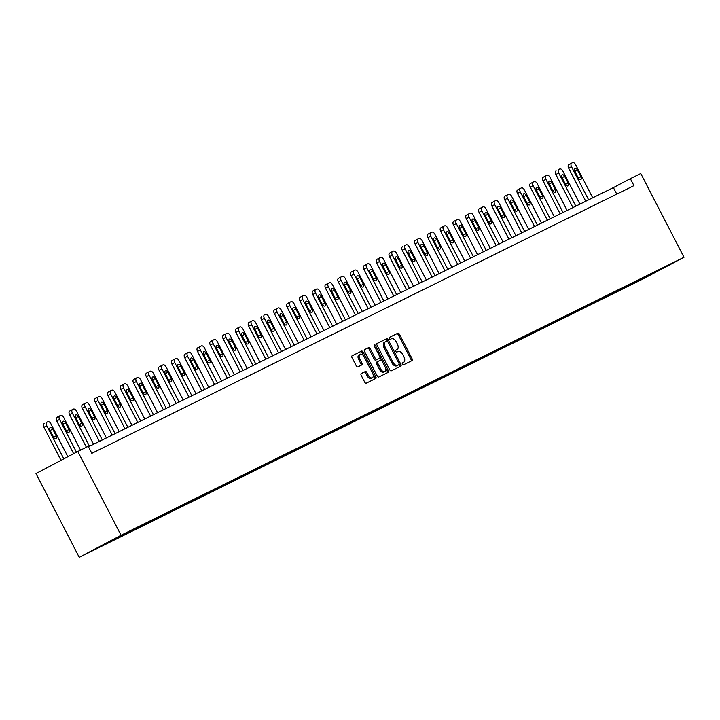 <?xml version="1.0" encoding="UTF-8"?>
<svg xmlns="http://www.w3.org/2000/svg" width="720" height="720" viewBox="0 0 720 720"><rect width="100%" height="100%" fill="white"/><g stroke="black" fill="none" stroke-linecap="round" stroke-linejoin="round"><path stroke-width="1.08" d="M402.408 364.14A1.08 0.63 62.2 0 0 403.47 364.824L412.029 360.603A1.539 0.9 62.2 0 0 412.038 360.594A1.539 0.9 62.2 0 0 412.119 358.83L399.393 334.161A1.539 0.9 62.2 0 0 397.881 333.189L389.322 337.419A1.08 0.63 62.2 0 0 389.313 337.419A1.08 0.63 62.2 0 0 389.25 338.652A1.08 0.63 62.2 0 0 390.312 339.336L391.419 338.787A4.932 2.871 62.2 0 1 396.261 341.901L397.323 343.953A4.932 2.871 62.2 0 1 397.044 349.596A4.932 2.871 62.2 0 1 397.008 349.614L395.901 350.163A1.08 0.63 62.2 0 0 395.892 350.163A1.08 0.63 62.2 0 0 395.829 351.396A1.08 0.63 62.2 0 0 396.891 352.08L397.998 351.531A4.932 2.871 62.2 0 1 402.84 354.645L403.902 356.706A4.932 2.871 62.2 0 1 403.623 362.34A4.932 2.871 62.2 0 0 403.623 362.34L402.48 362.907A1.08 0.63 62.2 0 0 402.471 362.907A1.08 0.63 62.2 0 0 402.408 364.14M361.26 373.545A1.539 0.9 62.2 0 0 361.242 373.545A1.539 0.9 62.2 0 0 361.161 375.309L364.734 382.23A1.539 0.9 62.2 0 0 366.246 383.202L375.75 378.513A1.539 0.9 62.2 0 0 375.759 378.504A1.539 0.9 62.2 0 0 375.849 376.749L363.114 352.08A1.539 0.9 62.2 0 0 361.602 351.099L352.098 355.797A1.539 0.9 62.2 0 0 352.089 355.797A1.539 0.9 62.2 0 0 351.999 357.561L356.319 365.922A1.539 0.9 62.2 0 0 357.831 366.894L361.89 364.887A1.539 0.9 62.2 0 0 361.908 364.878A1.539 0.9 62.2 0 0 361.989 363.123L359.856 358.974A4.122 2.403 62.2 0 1 360.081 354.258A4.122 2.403 62.2 0 1 364.158 356.85L372.546 373.086A4.122 2.403 62.2 0 1 372.312 377.802A4.122 2.403 62.2 0 1 368.235 375.21L366.84 372.51A1.539 0.9 62.2 0 0 365.328 371.538L361.233 373.554M684 257.292L640.764 173.52L630.342 178.668L633.942 185.643L91.827 453.321L88.227 446.337L77.805 451.485L121.05 535.257L684 257.292L642.195 279.36L79.236 557.325L121.05 535.257M389.781 369.864A1.539 0.9 62.2 0 0 391.293 370.836L400.788 366.147A1.539 0.9 62.2 0 0 400.806 366.138A1.539 0.9 62.2 0 0 400.887 364.383L388.161 339.714A1.539 0.9 62.2 0 0 386.64 338.733L377.145 343.431A1.539 0.9 62.2 0 0 377.127 343.431A1.539 0.9 62.2 0 0 377.046 345.195L389.781 369.864M364.464 349.722L367.56 348.201A1.539 0.9 62.2 0 1 369.072 349.173L370.197 348.579L375.363 358.578A1.539 0.9 62.2 0 0 376.875 359.55L379.575 358.218A1.539 0.9 62.2 0 0 379.674 356.454L374.292 346.041L375.426 345.483L388.368 370.566A1.539 0.9 62.2 0 1 388.278 372.321A1.539 0.9 62.2 0 0 388.278 372.321L378.765 377.019A1.539 0.9 62.2 0 1 377.253 376.047L364.518 351.378A1.539 0.9 62.2 0 1 364.608 349.614L364.617 349.614A1.539 0.9 62.2 0 0 364.608 349.614M364.617 349.614L368.685 347.607A1.539 0.9 62.2 0 1 370.197 348.579M369.072 349.173L374.229 359.181A1.539 0.9 62.2 0 0 375.75 360.153L379.584 358.218A1.539 0.9 62.2 0 0 379.584 358.218L378.441 358.821A1.539 0.9 62.2 0 0 378.459 358.812A1.539 0.9 62.2 0 0 378.468 358.803M375.426 345.483A1.08 0.63 62.2 0 0 374.355 344.808A1.08 0.63 62.2 0 0 374.292 346.041M109.008 542.349L633.726 283.257L668.979 265.131L129.51 531.36L94.266 549.486L109.008 542.349L108.747 541.836M113.265 539.514L113.13 540.171M121.14 535.626L121.005 536.283M126.072 533.169L125.928 533.853M133.938 529.308L133.803 529.956M138.87 526.851L138.726 527.526M146.736 522.99L146.601 523.638M151.668 520.533L151.524 521.208M159.534 516.672L159.399 517.32M164.466 514.215L164.322 514.89M172.332 510.354L172.197 511.002M177.264 507.897L177.12 508.572M185.13 504.036L184.995 504.684M190.062 501.579L189.918 502.254M197.928 497.718L197.793 498.366M202.86 495.261L202.716 495.936M210.726 491.391L210.591 492.048M215.658 488.943L215.514 489.618M223.524 485.073L223.389 485.73M228.456 482.616L228.312 483.3M236.322 478.755L236.187 479.403M241.254 476.298L241.11 476.973M249.12 472.437L248.985 473.085M254.052 469.98L253.908 470.655M261.918 466.119L261.783 466.767M266.85 463.662L266.706 464.337M274.716 459.801L274.581 460.449M279.648 457.344L279.504 458.019M287.514 453.483L287.379 454.131M292.446 451.026L292.302 451.701M300.312 447.165L300.177 447.813M305.244 444.708L305.1 445.383M313.11 440.838L312.975 441.495M318.042 438.39L317.898 439.065M325.908 434.52L325.773 435.177M330.84 432.063L330.696 432.747M338.706 428.202L338.571 428.85M343.638 425.745L343.494 426.42M351.504 421.884L351.369 422.532M356.436 419.427L356.292 420.102M364.302 415.566L364.167 416.214M369.234 413.109L369.09 413.784M377.1 409.248L376.974 409.896M382.032 406.791L381.888 407.466M389.898 402.93L389.772 403.578M394.83 400.473L394.686 401.148M402.696 396.612L402.57 397.26M407.628 394.155L407.484 394.83M415.494 390.285L415.368 390.942M420.426 387.828L420.282 388.512M428.292 383.967L428.166 384.624M433.224 381.51L433.08 382.185M441.09 377.649L440.964 378.297M446.022 375.192L445.878 375.867M453.888 371.331L453.762 371.979M458.82 368.874L458.685 369.549M466.686 365.013L466.56 365.661M471.618 362.556L471.483 363.231M479.484 358.695L479.358 359.343M484.416 356.238L484.281 356.913M492.282 352.377L492.156 353.025M497.214 349.92L497.079 350.595M505.08 346.059L504.954 346.707M510.012 343.602L509.877 344.277M517.878 339.732L517.752 340.389M522.81 337.275L522.675 337.959M530.676 333.414L530.55 334.071M535.608 330.957L535.473 331.632M543.483 327.096L543.348 327.744M548.406 324.639L548.271 325.314M556.281 320.778L556.146 321.426M561.204 318.321L561.069 318.996M569.079 314.46L568.944 315.108M574.002 312.003L573.867 312.678M581.877 308.142L581.742 308.79M586.8 305.685L586.665 306.36M594.675 301.824L594.54 302.472M599.598 299.367L599.463 300.042M607.473 295.506L607.338 296.154M612.396 293.049L612.261 293.724M620.271 289.179L620.136 289.836M625.194 286.722L625.059 287.406M633.069 282.861L632.934 283.518M637.992 280.404L637.857 281.079M651.654 273.636L651.798 274.194M77.805 451.485L36 473.544L79.236 557.325M630.342 178.668L613.395 187.614L88.461 446.796M108.315 542.07L108.207 542.601M616.761 194.13L613.395 187.614M633.429 282.681L633.726 283.257M620.631 288.999L620.928 289.575M607.833 295.317L608.13 295.902M595.035 301.644L595.332 302.22M582.237 307.962L582.534 308.538M569.439 314.28L569.736 314.856M556.641 320.598L556.938 321.174M543.843 326.916L544.14 327.492M531.045 333.234L531.342 333.81M518.247 339.552L518.544 340.128M505.449 345.87L505.746 346.455M492.651 352.197L492.948 352.773M479.853 358.515L480.15 359.091M467.055 364.833L467.352 365.409M454.257 371.151L454.554 371.727M441.459 377.469L441.756 378.045M428.661 383.787L428.958 384.363M415.863 390.105L416.16 390.681M403.065 396.423L403.362 397.008M390.267 402.75L390.564 403.326M377.469 409.068L377.766 409.644M364.671 415.386L364.968 415.962M351.873 421.704L352.17 422.28M339.075 428.022L339.372 428.598M326.277 434.34L326.574 434.916M313.479 440.658L313.776 441.234M300.681 446.976L300.978 447.561M287.883 453.303L288.18 453.879M275.085 459.621L275.382 460.197M262.287 465.939L262.584 466.515M249.489 472.257L249.786 472.833M236.691 478.575L236.988 479.151M223.893 484.893L224.19 485.469M211.095 491.211L211.392 491.796M198.297 497.529L198.594 498.114M185.499 503.856L185.796 504.432M172.701 510.174L172.998 510.75M159.903 516.492L160.2 517.068M147.105 522.81L147.402 523.386M134.307 529.128L134.604 529.704M121.509 535.446L121.806 536.022M411.048 361.08A1.539 0.9 62.2 0 0 410.994 359.433L398.259 334.764A1.539 0.9 62.2 0 0 396.747 333.783L389.196 337.518M387.666 341.541L387.027 340.308A1.539 0.9 62.2 0 0 385.515 339.336L376.992 343.539M399.816 366.633A1.539 0.9 62.2 0 0 399.762 364.977L399.087 363.681M397.791 365.256L398.925 364.662A1.08 0.63 62.2 0 0 398.925 364.662A1.08 0.63 62.2 0 0 398.988 363.429L387.81 341.775A1.08 0.63 62.2 0 0 386.748 341.091L385.578 341.667A4.932 2.871 62.2 0 0 385.542 341.694A4.932 2.871 62.2 0 0 385.272 347.328L392.904 362.133A4.932 2.871 62.2 0 0 397.746 365.238L398.916 364.662L397.782 365.265A1.08 0.63 62.2 0 0 397.791 365.256A1.08 0.63 62.2 0 0 397.8 365.256L396.621 365.841L397.746 365.238M385.497 341.712L384.453 342.27A4.932 2.871 62.2 0 0 384.408 342.288A4.932 2.871 62.2 0 0 384.138 347.922L385.272 347.328M396.621 365.841A4.932 2.871 62.2 0 1 391.779 362.727L384.138 347.922M379.8 356.751L381.906 360.828M385.254 367.326L387.234 371.16L388.368 370.566M380.718 368.964A4.122 2.403 62.2 0 0 384.804 371.547A4.122 2.403 62.2 0 0 385.029 366.84L382.077 361.116A1.539 0.9 62.2 0 0 380.565 360.144L377.865 361.476A1.539 0.9 62.2 0 0 377.856 361.476A1.539 0.9 62.2 0 0 377.766 363.24L380.718 368.964L379.593 369.558A4.122 2.403 62.2 0 0 383.67 372.141L384.804 371.547M377.838 361.485L376.74 362.07A1.539 0.9 62.2 0 0 376.722 362.079A1.539 0.9 62.2 0 0 376.641 363.834L377.766 363.24M379.593 369.558L376.641 363.834M387.297 372.816A1.539 0.9 62.2 0 0 387.234 371.16M372.312 377.802L371.187 378.396A4.122 2.403 62.2 0 1 367.101 375.813L365.706 373.104A1.539 0.9 62.2 0 0 364.194 372.132L361.107 373.653M360.081 354.258L358.947 354.861A4.122 2.403 62.2 0 0 358.722 359.568L359.856 358.974M360.918 365.373A1.539 0.9 62.2 0 0 360.864 363.717L358.722 359.568M363.897 356.382L361.98 352.674A1.539 0.9 62.2 0 0 360.468 351.702L351.945 355.905M374.769 378.999A1.539 0.9 62.2 0 0 374.715 377.343L372.771 373.572M588.609 199.845L571.491 166.689A3.141 1.827 62.2 0 1 571.671 163.098A3.141 1.827 62.2 0 0 571.671 163.098L572.517 162.675A3.141 1.827 62.2 0 1 575.595 164.664L592.713 197.82M585.747 201.258L568.665 168.174A3.141 1.827 -117.8 0 1 568.845 164.583A3.141 1.827 -117.8 0 1 568.872 164.574L571.644 163.107M574.83 171.351L578.286 178.047A2.511 1.467 62.2 0 0 580.77 179.622A2.511 1.467 62.2 0 0 580.914 176.751L577.449 170.055A2.511 1.467 62.2 0 0 574.965 168.48A2.511 1.467 62.2 0 0 574.83 171.351M575.811 206.163L558.693 173.007A3.141 1.827 62.2 0 1 558.873 169.416A3.141 1.827 62.2 0 1 558.891 169.407L559.719 168.993A3.141 1.827 62.2 0 1 562.797 170.982L579.915 204.138M572.949 207.585L555.867 174.492A3.141 1.827 -117.8 0 1 556.047 170.91A3.141 1.827 -117.8 0 1 556.074 170.892L556.047 170.91M562.032 177.669L565.488 184.365A2.511 1.467 62.2 0 0 567.972 185.94A2.511 1.467 62.2 0 0 568.116 183.069L564.651 176.373A2.511 1.467 62.2 0 0 562.167 174.798A2.511 1.467 62.2 0 0 562.032 177.669M563.013 212.49L545.895 179.325A3.141 1.827 62.2 0 1 546.075 175.734A3.141 1.827 62.2 0 0 546.075 175.734L546.921 175.32A3.141 1.827 62.2 0 1 549.999 177.3L567.117 210.465M560.151 213.903L543.069 180.819A3.141 1.827 -117.8 0 1 543.249 177.228A3.141 1.827 -117.8 0 1 543.276 177.21L546.048 175.752M549.234 183.987L552.69 190.692A2.511 1.467 62.2 0 0 555.174 192.267A2.511 1.467 62.2 0 0 555.318 189.396L551.853 182.691A2.511 1.467 62.2 0 0 549.369 181.116A2.511 1.467 62.2 0 0 549.234 183.987M550.215 218.808L533.097 185.643A3.141 1.827 62.2 0 1 533.277 182.052A3.141 1.827 62.2 0 1 533.295 182.043L534.123 181.638A3.141 1.827 62.2 0 1 537.201 183.618L554.319 216.783M547.353 220.221L530.271 187.137A3.141 1.827 -117.8 0 1 530.451 183.546A3.141 1.827 -117.8 0 1 530.478 183.528L533.25 182.07M536.436 190.305L539.892 197.01A2.511 1.467 62.2 0 0 542.376 198.585A2.511 1.467 62.2 0 0 542.52 195.714L539.055 189.009A2.511 1.467 62.2 0 0 536.571 187.434A2.511 1.467 62.2 0 0 536.436 190.305M537.417 225.126L520.299 191.961A3.141 1.827 62.2 0 1 520.479 188.37A3.141 1.827 62.2 0 1 520.497 188.361L521.325 187.956A3.141 1.827 62.2 0 1 524.403 189.936L541.521 223.101M534.555 226.539L517.473 193.455A3.141 1.827 -117.8 0 1 517.653 189.864A3.141 1.827 -117.8 0 1 517.68 189.855L520.452 188.388L517.653 189.864M523.638 196.623L527.094 203.328A2.511 1.467 62.2 0 0 529.578 204.903A2.511 1.467 62.2 0 0 529.722 202.032L526.257 195.327A2.511 1.467 62.2 0 0 523.773 193.752A2.511 1.467 62.2 0 0 523.638 196.623M524.619 231.444L507.501 198.279A3.141 1.827 62.2 0 1 507.681 194.688A3.141 1.827 62.2 0 0 507.681 194.688L508.527 194.274A3.141 1.827 62.2 0 1 511.605 196.254L528.723 229.419M521.757 232.857L504.675 199.773A3.141 1.827 -117.8 0 1 504.855 196.182A3.141 1.827 -117.8 0 1 504.882 196.173L507.654 194.706M510.84 202.941L514.296 209.646A2.511 1.467 62.2 0 0 516.78 211.221A2.511 1.467 62.2 0 0 516.924 208.35L513.459 201.645A2.511 1.467 62.2 0 0 510.975 200.07A2.511 1.467 62.2 0 0 510.84 202.941M511.821 237.762L494.703 204.597A3.141 1.827 62.2 0 1 494.883 201.015A3.141 1.827 62.2 0 1 494.901 200.997L495.729 200.592A3.141 1.827 62.2 0 1 498.807 202.572L515.925 235.737M508.959 239.175L491.877 206.091A3.141 1.827 -117.8 0 1 492.057 202.5A3.141 1.827 -117.8 0 1 492.084 202.491L494.856 201.024L492.057 202.5M498.042 209.259L501.498 215.964A2.511 1.467 62.2 0 0 503.982 217.539A2.511 1.467 62.2 0 0 504.126 214.668L500.661 207.963A2.511 1.467 62.2 0 0 498.177 206.388A2.511 1.467 62.2 0 0 498.042 209.259M499.023 244.08L481.905 210.924A3.141 1.827 62.2 0 1 482.085 207.333A3.141 1.827 62.2 0 0 482.085 207.333L482.931 206.91A3.141 1.827 62.2 0 1 486.009 208.899L503.127 242.055M496.161 245.493L479.079 212.409A3.141 1.827 -117.8 0 1 479.259 208.818A3.141 1.827 -117.8 0 1 479.286 208.809L482.058 207.342M485.244 215.586L488.7 222.282A2.511 1.467 62.2 0 0 491.184 223.857A2.511 1.467 62.2 0 0 491.328 220.986L487.863 214.29A2.511 1.467 62.2 0 0 485.379 212.706A2.511 1.467 62.2 0 0 485.244 215.586M486.225 250.398L469.107 217.242A3.141 1.827 62.2 0 1 469.287 213.651A3.141 1.827 62.2 0 1 469.305 213.633L470.133 213.228A3.141 1.827 62.2 0 1 473.211 215.217L490.329 248.373M483.363 251.82L466.281 218.727A3.141 1.827 -117.8 0 1 466.461 215.136A3.141 1.827 -117.8 0 1 466.488 215.127L469.26 213.66M472.446 221.904L475.902 228.6A2.511 1.467 62.2 0 0 478.386 230.175A2.511 1.467 62.2 0 0 478.53 227.304L475.065 220.608A2.511 1.467 62.2 0 0 472.581 219.033A2.511 1.467 62.2 0 0 472.446 221.904M473.427 256.716L456.309 223.56A3.141 1.827 62.2 0 1 456.489 219.969A3.141 1.827 62.2 0 1 456.507 219.96L457.335 219.555A3.141 1.827 62.2 0 1 460.413 221.535L477.531 254.691M470.565 258.138L453.483 225.045A3.141 1.827 -117.8 0 1 453.663 221.463A3.141 1.827 -117.8 0 1 453.681 221.445L456.462 219.978L453.663 221.463M459.648 228.222L463.104 234.918A2.511 1.467 62.2 0 0 465.588 236.493A2.511 1.467 62.2 0 0 465.732 233.622L462.267 226.926A2.511 1.467 62.2 0 0 459.783 225.351A2.511 1.467 62.2 0 0 459.648 228.222M460.629 263.043L443.511 229.878A3.141 1.827 62.2 0 1 443.691 226.287A3.141 1.827 62.2 0 1 443.709 226.278L444.537 225.873A3.141 1.827 62.2 0 1 447.615 227.853L464.733 261.018M457.767 264.456L440.685 231.372A3.141 1.827 -117.8 0 1 440.865 227.781A3.141 1.827 -117.8 0 1 440.883 227.763L443.664 226.305M446.841 234.54L450.306 241.245A2.511 1.467 62.2 0 0 452.79 242.82A2.511 1.467 62.2 0 0 452.934 239.949L449.469 233.244A2.511 1.467 62.2 0 0 446.985 231.669A2.511 1.467 62.2 0 0 446.841 234.54M447.831 269.361L430.713 236.196A3.141 1.827 62.2 0 1 430.893 232.605A3.141 1.827 62.2 0 1 430.911 232.596L431.739 232.191A3.141 1.827 62.2 0 1 434.817 234.171L451.935 267.336M444.969 270.774L427.887 237.69A3.141 1.827 -117.8 0 1 428.067 234.099A3.141 1.827 -117.8 0 1 428.085 234.081L430.866 232.623L428.067 234.099M434.043 240.858L437.508 247.563A2.511 1.467 62.2 0 0 439.992 249.138A2.511 1.467 62.2 0 0 440.136 246.267L436.671 239.562A2.511 1.467 62.2 0 0 434.187 237.987A2.511 1.467 62.2 0 0 434.043 240.858M435.033 275.679L417.915 242.514A3.141 1.827 62.2 0 1 418.086 238.923A3.141 1.827 62.2 0 0 418.086 238.923L418.932 238.509A3.141 1.827 62.2 0 1 422.019 240.489L439.137 273.654M432.171 277.092L415.089 244.008A3.141 1.827 -117.8 0 1 415.269 240.417A3.141 1.827 -117.8 0 1 415.287 240.408L418.068 238.941M421.245 247.176L424.71 253.881A2.511 1.467 62.2 0 0 427.194 255.456A2.511 1.467 62.2 0 0 427.338 252.585L423.873 245.88A2.511 1.467 62.2 0 0 421.389 244.305A2.511 1.467 62.2 0 0 421.245 247.176M422.235 281.997L405.117 248.832A3.141 1.827 62.2 0 1 405.288 245.241A3.141 1.827 62.2 0 1 405.315 245.232L406.134 244.827A3.141 1.827 62.2 0 1 409.221 246.807L426.339 279.972M419.373 283.41L402.291 250.326A3.141 1.827 -117.8 0 1 402.471 246.735A3.141 1.827 -117.8 0 1 402.489 246.726L402.471 246.735M408.447 253.494L411.912 260.199A2.511 1.467 62.2 0 0 414.396 261.774A2.511 1.467 62.2 0 0 414.531 258.903L411.075 252.198A2.511 1.467 62.2 0 0 408.591 250.623A2.511 1.467 62.2 0 0 408.447 253.494M409.437 288.315L392.319 255.15A3.141 1.827 62.2 0 1 392.49 251.568A3.141 1.827 62.2 0 1 392.517 251.55L393.336 251.145A3.141 1.827 62.2 0 1 396.423 253.125L413.541 286.29M406.575 289.728L389.493 256.644A3.141 1.827 -117.8 0 1 389.673 253.053A3.141 1.827 -117.8 0 1 389.691 253.044L392.472 251.577M395.649 259.812L399.114 266.517A2.511 1.467 62.2 0 0 401.598 268.092A2.511 1.467 62.2 0 0 401.733 265.221L398.277 258.516A2.511 1.467 62.2 0 0 395.793 256.941A2.511 1.467 62.2 0 0 395.649 259.812M396.639 294.633L379.521 261.477A3.141 1.827 62.2 0 1 379.692 257.886A3.141 1.827 62.2 0 1 379.719 257.868L380.538 257.463A3.141 1.827 62.2 0 1 383.625 259.452L400.743 292.608M393.777 296.046L376.695 262.962A3.141 1.827 -117.8 0 1 376.875 259.371A3.141 1.827 -117.8 0 1 376.893 259.362L379.674 257.895M382.851 266.139L386.316 272.835A2.511 1.467 62.2 0 0 388.8 274.41A2.511 1.467 62.2 0 0 388.935 271.539L385.479 264.843A2.511 1.467 62.2 0 0 382.995 263.259A2.511 1.467 62.2 0 0 382.851 266.139M383.841 300.951L366.723 267.795A3.141 1.827 62.2 0 1 366.894 264.204A3.141 1.827 62.2 0 1 366.921 264.186L367.74 263.781A3.141 1.827 62.2 0 1 370.827 265.77L387.945 298.926M380.979 302.373L363.897 269.28A3.141 1.827 -117.8 0 1 364.077 265.698A3.141 1.827 -117.8 0 1 364.095 265.68L366.876 264.213L364.077 265.698M370.053 272.457L373.518 279.153A2.511 1.467 62.2 0 0 376.002 280.728A2.511 1.467 62.2 0 0 376.137 277.857L372.681 271.161A2.511 1.467 62.2 0 0 370.197 269.586A2.511 1.467 62.2 0 0 370.053 272.457M371.043 307.269L353.925 274.113A3.141 1.827 62.2 0 1 354.096 270.522A3.141 1.827 62.2 0 1 354.123 270.513L354.942 270.108A3.141 1.827 62.2 0 1 358.029 272.088L375.147 305.244M368.181 308.691L351.099 275.598A3.141 1.827 -117.8 0 1 351.279 272.016A3.141 1.827 -117.8 0 1 351.297 271.998L354.078 270.54M357.255 278.775L360.72 285.471A2.511 1.467 62.2 0 0 363.204 287.046A2.511 1.467 62.2 0 0 363.339 284.175L359.883 277.479A2.511 1.467 62.2 0 0 357.399 275.904A2.511 1.467 62.2 0 0 357.255 278.775M358.245 313.596L341.127 280.431A3.141 1.827 62.2 0 1 341.298 276.84A3.141 1.827 62.2 0 1 341.325 276.831L342.144 276.426A3.141 1.827 62.2 0 1 345.231 278.406L362.349 311.571M355.383 315.009L338.301 281.925A3.141 1.827 -117.8 0 1 338.481 278.334A3.141 1.827 -117.8 0 1 338.499 278.316L341.28 276.858L338.481 278.334M344.457 285.093L347.922 291.798A2.511 1.467 62.2 0 0 350.406 293.373A2.511 1.467 62.2 0 0 350.541 290.502L347.085 283.797A2.511 1.467 62.2 0 0 344.601 282.222A2.511 1.467 62.2 0 0 344.457 285.093M345.447 319.914L328.329 286.749A3.141 1.827 62.2 0 1 328.5 283.158A3.141 1.827 62.2 0 1 328.527 283.149L329.346 282.744A3.141 1.827 62.2 0 1 332.433 284.724L349.551 317.889M342.585 321.327L325.503 288.243A3.141 1.827 -117.8 0 1 325.683 284.652A3.141 1.827 -117.8 0 1 325.701 284.634L328.482 283.176M331.659 291.411L335.124 298.116A2.511 1.467 62.2 0 0 337.608 299.691A2.511 1.467 62.2 0 0 337.743 296.82L334.287 290.115A2.511 1.467 62.2 0 0 331.803 288.54A2.511 1.467 62.2 0 0 331.659 291.411M332.649 326.232L315.531 293.067A3.141 1.827 62.2 0 1 315.702 289.476A3.141 1.827 62.2 0 0 315.702 289.476L316.548 289.062A3.141 1.827 62.2 0 1 319.635 291.042L336.753 324.207M329.787 327.645L312.705 294.561A3.141 1.827 -117.8 0 1 312.885 290.97A3.141 1.827 -117.8 0 1 312.903 290.961L315.684 289.494M318.861 297.729L322.326 304.434A2.511 1.467 62.2 0 0 324.81 306.009A2.511 1.467 62.2 0 0 324.945 303.138L321.489 296.433A2.511 1.467 62.2 0 0 319.005 294.858A2.511 1.467 62.2 0 0 318.861 297.729M319.851 332.55L302.733 299.385A3.141 1.827 62.2 0 1 302.904 295.794A3.141 1.827 62.2 0 1 302.931 295.785L303.75 295.38A3.141 1.827 62.2 0 1 306.837 297.36L323.955 330.525M316.989 333.963L299.907 300.879A3.141 1.827 -117.8 0 1 300.087 297.288A3.141 1.827 -117.8 0 1 300.105 297.279L302.886 295.812M306.063 304.047L309.528 310.752A2.511 1.467 62.2 0 0 312.012 312.327A2.511 1.467 62.2 0 0 312.147 309.456L308.691 302.751A2.511 1.467 62.2 0 0 306.207 301.176A2.511 1.467 62.2 0 0 306.063 304.047M307.053 338.868L289.935 305.703A3.141 1.827 62.2 0 1 290.106 302.121A3.141 1.827 62.2 0 1 290.133 302.103L290.952 301.698A3.141 1.827 62.2 0 1 294.039 303.678L311.157 336.843M304.191 340.281L287.109 307.197A3.141 1.827 -117.8 0 1 287.28 303.606A3.141 1.827 -117.8 0 1 287.307 303.597L290.088 302.13M293.265 310.365L296.73 317.07A2.511 1.467 62.2 0 0 299.214 318.645A2.511 1.467 62.2 0 0 299.349 315.774L295.893 309.069A2.511 1.467 62.2 0 0 293.409 307.494A2.511 1.467 62.2 0 0 293.265 310.365M294.255 345.186L277.137 312.03A3.141 1.827 62.2 0 1 277.308 308.439A3.141 1.827 62.2 0 1 277.335 308.421L278.154 308.016A3.141 1.827 62.2 0 1 281.241 310.005L298.359 343.161M291.393 346.599L274.311 313.515A3.141 1.827 -117.8 0 1 274.482 309.924A3.141 1.827 -117.8 0 1 274.509 309.915L277.29 308.448L274.482 309.924M280.467 316.692L283.932 323.388A2.511 1.467 62.2 0 0 286.416 324.963A2.511 1.467 62.2 0 0 286.551 322.092L283.095 315.396A2.511 1.467 62.2 0 0 280.611 313.812A2.511 1.467 62.2 0 0 280.467 316.692M281.457 351.504L264.339 318.348A3.141 1.827 62.2 0 1 264.51 314.757A3.141 1.827 62.2 0 1 264.537 314.739L265.356 314.334A3.141 1.827 62.2 0 1 268.443 316.323L285.561 349.479M278.595 352.926L261.513 319.833A3.141 1.827 -117.8 0 1 261.684 316.251A3.141 1.827 -117.8 0 1 261.711 316.233L261.684 316.251M267.669 323.01L271.134 329.706A2.511 1.467 62.2 0 0 273.618 331.281A2.511 1.467 62.2 0 0 273.753 328.41L270.297 321.714A2.511 1.467 62.2 0 0 267.813 320.139A2.511 1.467 62.2 0 0 267.669 323.01M268.659 357.831L251.541 324.666A3.141 1.827 62.2 0 1 251.712 321.075A3.141 1.827 62.2 0 0 251.712 321.075L252.558 320.661A3.141 1.827 62.2 0 1 255.645 322.641L272.763 355.797M265.797 359.244L248.715 326.151A3.141 1.827 -117.8 0 1 248.886 322.569A3.141 1.827 -117.8 0 1 248.913 322.551L251.694 321.093M254.871 329.328L258.336 336.024A2.511 1.467 62.2 0 0 260.82 337.608A2.511 1.467 62.2 0 0 260.955 334.728L257.499 328.032A2.511 1.467 62.2 0 0 255.015 326.457A2.511 1.467 62.2 0 0 254.871 329.328M255.861 364.149L238.743 330.984A3.141 1.827 62.2 0 1 238.914 327.393A3.141 1.827 62.2 0 1 238.941 327.384L239.76 326.979A3.141 1.827 62.2 0 1 242.847 328.959L259.965 362.124M252.999 365.562L235.917 332.478A3.141 1.827 -117.8 0 1 236.088 328.887A3.141 1.827 -117.8 0 1 236.115 328.869L238.896 327.411M242.073 335.646L245.538 342.351A2.511 1.467 62.2 0 0 248.022 343.926A2.511 1.467 62.2 0 0 248.157 341.055L244.701 334.35A2.511 1.467 62.2 0 0 242.217 332.775A2.511 1.467 62.2 0 0 242.073 335.646M243.063 370.467L225.945 337.302A3.141 1.827 62.2 0 1 226.116 333.711A3.141 1.827 62.2 0 0 226.116 333.711L226.962 333.297A3.141 1.827 62.2 0 1 230.049 335.277L247.167 368.442M240.201 371.88L223.119 338.796A3.141 1.827 -117.8 0 1 223.29 335.205A3.141 1.827 -117.8 0 1 223.317 335.187L226.098 333.729M229.275 341.964L232.74 348.669A2.511 1.467 62.2 0 0 235.224 350.244A2.511 1.467 62.2 0 0 235.359 347.373L231.903 340.668A2.511 1.467 62.2 0 0 229.419 339.093A2.511 1.467 62.2 0 0 229.275 341.964M230.265 376.785L213.147 343.62A3.141 1.827 62.2 0 1 213.318 340.029A3.141 1.827 62.2 0 1 213.345 340.02L214.164 339.615A3.141 1.827 62.2 0 1 217.251 341.595L234.369 374.76M227.403 378.198L210.321 345.114A3.141 1.827 -117.8 0 1 210.492 341.523A3.141 1.827 -117.8 0 1 210.519 341.514L213.291 340.047M216.477 348.282L219.942 354.987A2.511 1.467 62.2 0 0 222.426 356.562A2.511 1.467 62.2 0 0 222.561 353.691L219.105 346.986A2.511 1.467 62.2 0 0 216.621 345.411A2.511 1.467 62.2 0 0 216.477 348.282M217.467 383.103L200.349 349.938A3.141 1.827 62.2 0 1 200.52 346.356A3.141 1.827 62.2 0 1 200.547 346.338L201.366 345.933A3.141 1.827 62.2 0 1 204.453 347.913L221.571 381.078M214.596 384.516L197.523 351.432A3.141 1.827 -117.8 0 1 197.694 347.841A3.141 1.827 -117.8 0 1 197.721 347.832L200.493 346.365M203.679 354.6L207.144 361.305A2.511 1.467 62.2 0 0 209.628 362.88A2.511 1.467 62.2 0 0 209.763 360.009L206.307 353.304A2.511 1.467 62.2 0 0 203.823 351.729A2.511 1.467 62.2 0 0 203.679 354.6M204.669 389.421L187.551 356.256A3.141 1.827 62.2 0 1 187.722 352.674A3.141 1.827 62.2 0 0 187.722 352.674L188.568 352.251A3.141 1.827 62.2 0 1 191.655 354.231L208.773 387.396M201.798 390.834L184.725 357.75A3.141 1.827 -117.8 0 1 184.896 354.159A3.141 1.827 -117.8 0 1 184.923 354.15L187.695 352.683M190.881 360.918L194.346 367.623A2.511 1.467 62.2 0 0 196.83 369.198A2.511 1.467 62.2 0 0 196.965 366.327L193.509 359.622A2.511 1.467 62.2 0 0 191.025 358.047A2.511 1.467 62.2 0 0 190.881 360.918M191.871 395.739L174.753 362.583A3.141 1.827 62.2 0 1 174.924 358.992A3.141 1.827 62.2 0 1 174.951 358.974L175.77 358.569A3.141 1.827 62.2 0 1 178.857 360.558L195.975 393.714M189 397.152L171.927 364.068A3.141 1.827 -117.8 0 1 172.098 360.477A3.141 1.827 -117.8 0 1 172.125 360.468L174.897 359.001L172.098 360.477M178.083 367.245L181.548 373.941A2.511 1.467 62.2 0 0 184.032 375.516A2.511 1.467 62.2 0 0 184.167 372.645L180.711 365.949A2.511 1.467 62.2 0 0 178.227 364.374A2.511 1.467 62.2 0 0 178.083 367.245M179.073 402.057L161.955 368.901A3.141 1.827 62.2 0 1 162.126 365.31A3.141 1.827 62.2 0 0 162.126 365.31L162.972 364.887A3.141 1.827 62.2 0 1 166.059 366.876L183.177 400.032M176.202 403.479L159.129 370.386A3.141 1.827 -117.8 0 1 159.3 366.804A3.141 1.827 -117.8 0 1 159.327 366.786L162.099 365.319M165.285 373.563L168.75 380.259A2.511 1.467 62.2 0 0 171.234 381.834A2.511 1.467 62.2 0 0 171.369 378.963L167.913 372.267A2.511 1.467 62.2 0 0 165.429 370.692A2.511 1.467 62.2 0 0 165.285 373.563M166.275 408.384L149.157 375.219A3.141 1.827 62.2 0 1 149.328 371.628A3.141 1.827 62.2 0 1 149.355 371.619L150.174 371.214A3.141 1.827 62.2 0 1 153.261 373.194L170.37 406.35M163.404 409.797L146.331 376.713A3.141 1.827 -117.8 0 1 146.502 373.122A3.141 1.827 -117.8 0 1 146.529 373.104L149.301 371.646M152.487 379.881L155.952 386.577A2.511 1.467 62.2 0 0 158.436 388.161A2.511 1.467 62.2 0 0 158.571 385.281L155.115 378.585A2.511 1.467 62.2 0 0 152.631 377.01A2.511 1.467 62.2 0 0 152.487 379.881M153.477 414.702L136.359 381.537A3.141 1.827 62.2 0 1 136.53 377.946A3.141 1.827 62.2 0 1 136.557 377.937L137.376 377.532A3.141 1.827 62.2 0 1 140.463 379.512L157.572 412.677M150.606 416.115L133.533 383.031A3.141 1.827 -117.8 0 1 133.704 379.44A3.141 1.827 -117.8 0 1 133.731 379.422L136.503 377.964M139.689 386.199L143.154 392.904A2.511 1.467 62.2 0 0 145.638 394.479A2.511 1.467 62.2 0 0 145.773 391.608L142.317 384.903A2.511 1.467 62.2 0 0 139.833 383.328A2.511 1.467 62.2 0 0 139.689 386.199M140.679 421.02L123.561 387.855A3.141 1.827 62.2 0 1 123.732 384.264A3.141 1.827 62.2 0 0 123.732 384.264L124.578 383.85A3.141 1.827 62.2 0 1 127.665 385.83L144.774 418.995M137.808 422.433L120.735 389.349A3.141 1.827 -117.8 0 1 120.906 385.758A3.141 1.827 -117.8 0 1 120.933 385.74L123.705 384.282M126.891 392.517L130.356 399.222A2.511 1.467 62.2 0 0 132.84 400.797A2.511 1.467 62.2 0 0 132.975 397.926L129.519 391.221A2.511 1.467 62.2 0 0 127.035 389.646A2.511 1.467 62.2 0 0 126.891 392.517M127.881 427.338L110.763 394.173A3.141 1.827 62.2 0 1 110.934 390.582A3.141 1.827 62.2 0 1 110.961 390.573L111.78 390.168A3.141 1.827 62.2 0 1 114.867 392.148L131.976 425.313M125.01 428.751L107.937 395.667A3.141 1.827 -117.8 0 1 108.108 392.076A3.141 1.827 -117.8 0 1 108.135 392.067L110.907 390.6L108.108 392.076M114.093 398.835L117.558 405.54A2.511 1.467 62.2 0 0 120.042 407.115A2.511 1.467 62.2 0 0 120.177 404.244L116.721 397.539A2.511 1.467 62.2 0 0 114.237 395.964A2.511 1.467 62.2 0 0 114.093 398.835M115.083 433.656L97.965 400.491A3.141 1.827 62.2 0 1 98.136 396.909A3.141 1.827 62.2 0 0 98.136 396.909L98.982 396.486A3.141 1.827 62.2 0 1 102.069 398.466L119.178 431.631M112.212 435.069L95.139 401.985A3.141 1.827 -117.8 0 1 95.31 398.394A3.141 1.827 -117.8 0 1 95.337 398.385L98.109 396.918M101.295 405.153L104.76 411.858A2.511 1.467 62.2 0 0 107.244 413.433A2.511 1.467 62.2 0 0 107.379 410.562L103.923 403.857A2.511 1.467 62.2 0 0 101.439 402.282A2.511 1.467 62.2 0 0 101.295 405.153M102.285 439.974L85.167 406.809A3.141 1.827 62.2 0 1 85.338 403.227A3.141 1.827 62.2 0 1 85.365 403.209L86.184 402.804A3.141 1.827 62.2 0 1 89.271 404.784L106.38 437.949M99.414 441.387L82.341 408.303A3.141 1.827 -117.8 0 1 82.512 404.712A3.141 1.827 -117.8 0 1 82.539 404.703L85.311 403.236L82.512 404.712M88.497 411.471L91.953 418.176A2.511 1.467 62.2 0 0 94.446 419.751A2.511 1.467 62.2 0 0 94.581 416.88L91.125 410.175A2.511 1.467 62.2 0 0 88.641 408.6A2.511 1.467 62.2 0 0 88.497 411.471M89.487 446.292L72.369 413.136A3.141 1.827 62.2 0 1 72.54 409.545A3.141 1.827 62.2 0 1 72.567 409.527L73.386 409.122A3.141 1.827 62.2 0 1 76.473 411.111L93.582 444.267M86.382 447.246L69.543 414.621A3.141 1.827 -117.8 0 1 69.714 411.03A3.141 1.827 -117.8 0 1 69.741 411.021L72.513 409.554M75.699 417.798L79.155 424.494A2.511 1.467 62.2 0 0 81.648 426.069A2.511 1.467 62.2 0 0 81.783 423.198L78.327 416.502A2.511 1.467 62.2 0 0 75.843 414.927A2.511 1.467 62.2 0 0 75.699 417.798M76.464 452.187L59.571 419.454A3.141 1.827 62.2 0 1 59.742 415.863A3.141 1.827 62.2 0 0 59.742 415.863L60.588 415.44A3.141 1.827 62.2 0 1 63.675 417.429L80.55 450.126M73.638 453.681L56.745 420.939A3.141 1.827 -117.8 0 1 56.916 417.357A3.141 1.827 -117.8 0 1 56.943 417.339L59.715 415.872M62.901 424.116L66.357 430.812A2.511 1.467 62.2 0 0 68.85 432.387A2.511 1.467 62.2 0 0 68.985 429.516L65.529 422.82A2.511 1.467 62.2 0 0 63.045 421.245A2.511 1.467 62.2 0 0 62.901 424.116M63.846 458.856L46.773 425.772A3.141 1.827 62.2 0 1 46.944 422.181A3.141 1.827 62.2 0 1 46.971 422.172L47.79 421.767A3.141 1.827 62.2 0 1 50.877 423.747L67.887 456.714M61.02 460.341L43.947 427.266A3.141 1.827 -117.8 0 1 44.118 423.675A3.141 1.827 -117.8 0 1 44.145 423.657L44.118 423.675M50.103 430.434L53.559 437.13A2.511 1.467 62.2 0 0 56.052 438.714A2.511 1.467 62.2 0 0 56.187 435.834L52.731 429.138A2.511 1.467 62.2 0 0 50.247 427.563A2.511 1.467 62.2 0 0 50.103 430.434M402.453 362.952L403.587 362.358L402.48 362.907M397.008 349.614L395.901 350.163M396.747 333.783L397.881 333.189M398.259 334.764L399.393 334.161M410.994 359.433L412.119 358.83M385.515 339.336L386.64 338.733M387.027 340.308L388.161 339.714M399.762 364.977L400.887 364.383M391.779 362.727L392.904 362.133M367.56 348.201L368.685 347.607M374.229 359.181L375.363 358.578M375.75 360.153L376.875 359.55M364.194 372.132L365.328 371.538M365.706 373.104L366.84 372.51M367.101 375.813L368.235 375.21M360.864 363.717L361.989 363.123M360.468 351.702L361.602 351.099M361.98 352.674L363.114 352.08M374.715 377.343L375.849 376.749M571.491 166.689L568.665 168.174M574.866 171.414L577.449 170.055M578.322 178.119L580.914 176.751M558.693 173.007L555.867 174.492M562.068 177.741L564.651 176.373M565.524 184.437L568.116 183.069M545.895 179.325L543.069 180.819M549.27 184.059L551.853 182.691M552.726 190.755L555.318 189.396M533.097 185.643L530.271 187.137M536.472 190.377L539.055 189.009M539.928 197.073L542.52 195.714M520.299 191.961L517.473 193.455M523.674 196.695L526.257 195.327M527.13 203.4L529.722 202.032M507.501 198.279L504.675 199.773M510.876 203.013L513.459 201.645M514.332 209.718L516.924 208.35M494.703 204.597L491.877 206.091M498.078 209.331L500.661 207.963M501.534 216.036L504.126 214.668M481.905 210.924L479.079 212.409M485.28 215.649L487.863 214.29M488.736 222.354L491.328 220.986M469.107 217.242L466.281 218.727M472.482 221.967L475.065 220.608M475.938 228.672L478.53 227.304M456.309 223.56L453.483 225.045M459.684 228.294L462.267 226.926M463.14 234.99L465.732 233.622M443.511 229.878L440.685 231.372M446.886 234.612L449.469 233.244M450.342 241.308L452.934 239.949M430.713 236.196L427.887 237.69M434.088 240.93L436.671 239.562M437.544 247.626L440.136 246.267M417.915 242.514L415.089 244.008M421.281 247.248L423.873 245.88M424.746 253.953L427.338 252.585M405.117 248.832L402.291 250.326M408.483 253.566L411.075 252.198M411.948 260.271L414.531 258.903M392.319 255.15L389.493 256.644M395.685 259.884L398.277 258.516M399.15 266.589L401.733 265.221M379.521 261.477L376.695 262.962M382.887 266.202L385.479 264.843M386.352 272.907L388.935 271.539M366.723 267.795L363.897 269.28M370.089 272.52L372.681 271.161M373.554 279.225L376.137 277.857M353.925 274.113L351.099 275.598M357.291 278.847L359.883 277.479M360.756 285.543L363.339 284.175M341.127 280.431L338.301 281.925M344.493 285.165L347.085 283.797M347.958 291.861L350.541 290.502M328.329 286.749L325.503 288.243M331.695 291.483L334.287 290.115M335.16 298.179L337.743 296.82M315.531 293.067L312.705 294.561M318.897 297.801L321.489 296.433M322.362 304.506L324.945 303.138M302.733 299.385L299.907 300.879M306.099 304.119L308.691 302.751M309.564 310.824L312.147 309.456M289.935 305.703L287.109 307.197M293.301 310.437L295.893 309.069M296.766 317.142L299.349 315.774M277.137 312.03L274.311 313.515M280.503 316.755L283.095 315.396M283.968 323.46L286.551 322.092M264.339 318.348L261.513 319.833M267.705 323.073L270.297 321.714M271.17 329.778L273.753 328.41M251.541 324.666L248.715 326.151M254.907 329.4L257.499 328.032M258.372 336.096L260.955 334.728M238.743 330.984L235.917 332.478M242.109 335.718L244.701 334.35M245.574 342.414L248.157 341.055M225.945 337.302L223.119 338.796M229.311 342.036L231.903 340.668M232.776 348.732L235.359 347.373M213.147 343.62L210.321 345.114M216.513 348.354L219.105 346.986M219.978 355.059L222.561 353.691M200.349 349.938L197.523 351.432M203.715 354.672L206.307 353.304M207.18 361.377L209.763 360.009M187.551 356.256L184.725 357.75M190.917 360.99L193.509 359.622M194.382 367.695L196.965 366.327M174.753 362.583L171.927 364.068M178.119 367.308L180.711 365.949M181.584 374.013L184.167 372.645M161.955 368.901L159.129 370.386M165.321 373.635L167.913 372.267M168.786 380.331L171.369 378.963M149.157 375.219L146.331 376.713M152.523 379.953L155.115 378.585M155.988 386.649L158.571 385.281M136.359 381.537L133.533 383.031M139.725 386.271L142.317 384.903M143.19 392.967L145.773 391.608M123.561 387.855L120.735 389.349M126.927 392.589L129.519 391.221M130.392 399.285L132.975 397.926M110.763 394.173L107.937 395.667M114.129 398.907L116.721 397.539M117.594 405.612L120.177 404.244M97.965 400.491L95.139 401.985M101.331 405.225L103.923 403.857M104.796 411.93L107.379 410.562M85.167 406.809L82.341 408.303M88.533 411.543L91.125 410.175M91.998 418.248L94.581 416.88M72.369 413.136L69.543 414.621M75.735 417.861L78.327 416.502M79.2 424.566L81.783 423.198M59.571 419.454L56.745 420.939M62.937 424.188L65.529 422.82M66.402 430.884L68.985 429.516M46.773 425.772L43.947 427.266M50.139 430.506L52.731 429.138M53.604 437.202L56.187 435.834M395.919 350.19L397.044 349.596M384.408 342.288L385.542 341.694M376.722 362.079L377.856 361.476M571.671 163.098L568.845 164.583M546.075 175.734L543.249 177.228M533.277 182.052L530.451 183.546M507.681 194.688L504.855 196.182M482.085 207.333L479.259 208.818M469.287 213.651L466.461 215.136M443.691 226.287L440.865 227.781M418.086 238.923L415.269 240.417M392.49 251.568L389.673 253.053M379.692 257.886L376.875 259.371M354.096 270.522L351.279 272.016M328.5 283.158L325.683 284.652M315.702 289.476L312.885 290.97M302.904 295.794L300.087 297.288M290.106 302.121L287.28 303.606M251.712 321.075L248.886 322.569M238.914 327.393L236.088 328.887M226.116 333.711L223.29 335.205M213.318 340.029L210.492 341.523M200.52 346.356L197.694 347.841M187.722 352.674L184.896 354.159M162.126 365.31L159.3 366.804M149.328 371.628L146.502 373.122M136.53 377.946L133.704 379.44M123.732 384.264L120.906 385.758M98.136 396.909L95.31 398.394M72.54 409.545L69.714 411.03M59.742 415.863L56.916 417.357"/></g></svg>
